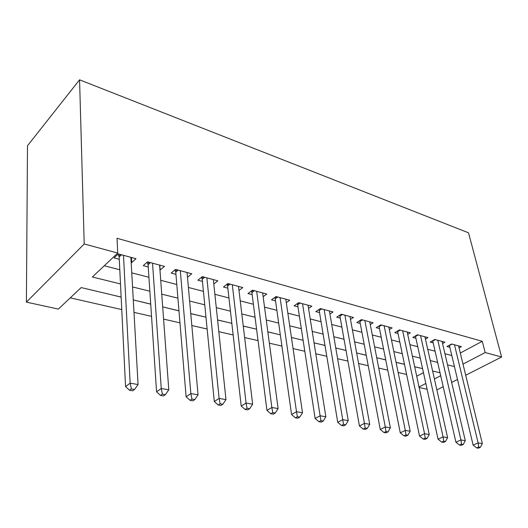 <?xml version="1.0" encoding="UTF-8"?>
<svg xmlns="http://www.w3.org/2000/svg" width="528" height="528" viewBox="0 0 528 528"><rect width="100%" height="100%" fill="white"/><g stroke="black" fill="none" stroke-linecap="round" stroke-linejoin="round"><path stroke-width="0.79" d="M121.136 297.066L81.16 287.575L58.377 309.085L26.4 302.128L27.496 145.741L79.563 79.814L468.521 232.815L501.6 357.001L485.173 352.552L482.275 341.306L117.025 238.273L117.737 253.051L92.367 276.995L120.49 283.952M427.099 389.248L419.146 387.519M70.27 297.851L121.757 309.58M133.987 312.365L151.536 316.358M163.581 319.103L179.969 322.832M191.822 325.532L207.141 329.023M218.816 331.683L233.145 334.943M244.636 337.564L258.04 340.613M269.359 343.193L281.906 346.051M293.06 348.592L304.801 351.265M315.79 353.767L326.786 356.268M337.61 358.736L347.912 361.079M358.578 363.508L368.227 365.706M378.741 368.102L387.776 370.161M398.145 372.524L406.613 374.451M131.168 262.429L131.743 262.581L136 258.707L118.272 253.915L114.068 257.875L119.275 259.261M159.971 270.098L164.492 266.402L147.55 261.829L143.266 265.65L148.243 266.977M187.486 277.273L191.737 273.768L175.534 269.392L171.178 273.082L175.936 274.355M213.794 283.985L217.813 280.817L202.303 276.626L197.888 280.196L202.442 281.411M238.986 290.446L242.794 287.569L227.931 283.549L223.469 287.008L227.832 288.176M263.129 296.67L266.752 294.043L252.496 290.189L247.988 293.542L252.179 294.657M286.295 302.663L289.74 300.254L276.058 296.558L271.517 299.805L275.537 300.874M308.543 308.438L311.824 306.22L298.683 302.669L294.109 305.824L297.97 306.854M329.921 314.008L333.056 311.962L320.417 308.543L315.823 311.606L319.539 312.596M350.48 319.374L353.476 317.48L341.319 314.193L336.706 317.17L340.283 318.12M370.273 324.555L373.138 322.793L361.429 319.631L356.809 322.522L360.248 323.433M389.334 329.551L392.08 327.914L380.8 324.865L376.167 327.677L379.48 328.561M407.708 334.376L410.342 332.845L399.465 329.908L394.825 332.647L398.026 333.498M425.429 339.042L427.964 337.61L417.463 334.772L412.823 337.438L415.906 338.257M442.537 343.543L444.965 342.203L434.834 339.464L430.195 342.065L433.171 342.857M421.12 368.26L414.685 366.795M396.066 362.373L404.501 364.373M377.282 357.859L385.737 359.924M359.33 353.595L366.26 355.304M340.738 349.186L346.031 350.5M321.479 344.612L324.997 345.51M301.508 339.874L303.118 340.322M293.231 337.907L291.43 337.544M272.204 332.917L267.854 331.954M250.371 327.736L243.263 326.119M227.687 322.351L217.589 320.027M204.092 316.754L190.753 313.658M164.393 307.329L178.972 310.86M138.164 301.105L150.724 304.161M110.814 294.611L121.143 297.139M416.717 376.24L423.456 372.649M99.541 291.938L82.256 287.833M104.287 265.749L119.79 269.755M131.756 272.844L148.929 277.279M160.723 280.322L176.781 284.473M188.404 287.476L203.425 291.357M214.876 294.314L228.941 297.944M240.233 300.861L253.4 304.26M264.535 307.138L276.87 310.325M287.839 313.157L299.402 316.14M310.22 318.938L321.057 321.737M331.723 324.489L341.88 327.116M352.4 329.828L361.918 332.29M372.299 334.97L381.223 337.273M391.459 339.92L399.821 342.078M409.926 344.692L417.767 346.711M427.733 349.292L435.079 351.186M444.919 353.727L451.796 355.502M460.297 353.021L482.275 341.306M459.056 347.906L461.393 346.645L451.605 343.999L446.972 346.533L449.843 347.299M117.737 253.051L84.209 243.969L79.563 79.814M84.209 243.969L26.4 302.128M440.015 372.748L432.617 370.993M422.572 368.603L414.671 366.729M404.488 364.313L396.053 362.314M385.724 359.858L376.721 357.727M366.247 355.238L356.644 352.961M346.018 350.434L335.768 348.005M324.991 345.444L314.041 342.85M303.112 340.25L291.423 337.478M280.328 334.844L267.848 331.881M256.588 329.208L243.256 326.047M231.825 323.334L217.582 319.955M205.979 317.196L190.747 313.586M178.966 310.787L162.683 306.92M150.718 304.082L133.287 299.944M419.034 386.998L425.825 383.453M434.412 378.985L440.695 375.712M436.874 389.921L443.21 386.701M451.638 382.411L457.492 379.434M465.703 375.256L501.6 357.001M462.99 364.102L485.173 352.552M132.554 286.935L149.86 291.218M161.74 294.155L177.916 298.162M189.625 301.052L204.752 304.801M216.282 307.652L230.446 311.157M241.804 313.962L255.057 317.242M266.257 320.014L278.672 323.083M289.707 325.816L301.33 328.693M312.213 331.386L323.103 334.079M333.828 336.732L344.032 339.253M354.611 341.873L364.175 344.236M374.603 346.817L383.566 349.034M393.855 351.582L402.25 353.661M412.394 356.169L420.268 358.116M430.28 360.591L437.653 362.419M447.526 364.861L454.43 366.571M159.793 265.135L160.162 270.151M131.452 257.479L131.743 262.581M451.994 344.104L449.42 345.51L473.121 445.104L478.13 442.906L454.483 344.777M478.672 447.038L476.659 447.909L478.342 448.186L480.355 447.322L478.672 447.038L478.13 442.906L482.335 443.626L458.561 345.88M473.121 445.104L476.659 447.909M480.355 447.322L482.335 443.626M435.336 339.603L432.755 341.042L455.915 442.207L460.931 439.956L437.811 340.27M461.498 444.167L459.485 445.058L461.234 445.348L463.247 444.457L461.498 444.167L460.931 439.956L465.293 440.702L442.035 341.411M432.755 341.042L432.656 340.685M455.915 442.207L459.485 445.058M463.247 444.457L465.293 440.702M418.084 334.937L415.503 336.422L438.062 439.197L443.091 436.894L420.552 335.603M443.685 441.184L441.672 442.101L443.48 442.398L445.5 441.487L443.685 441.184L443.091 436.894L447.612 437.666L424.921 336.785M415.503 336.422L415.378 335.973M438.062 439.197L441.672 442.101M445.5 441.487L447.612 437.666M400.211 330.106L397.63 331.63L419.529 436.075L424.558 433.712L402.666 330.772M425.185 438.088L423.172 439.025L425.053 439.342L427.066 438.405L425.185 438.088L424.558 433.712L429.257 434.518L407.194 331.993M397.63 331.63L397.472 331.082M419.529 436.075L423.172 439.025M427.066 438.405L429.257 434.518M381.678 325.103L379.104 326.66L400.277 432.835L405.306 430.406L384.113 325.756M405.966 434.874L403.953 435.838L405.907 436.161L407.92 435.197L405.966 434.874L405.306 430.406L410.19 431.244L388.819 327.03M379.104 326.66L378.906 326.014M400.277 432.835L403.953 435.838M407.92 435.197L410.19 431.244M362.452 319.902L359.885 321.512L380.259 429.462L385.282 426.967L364.874 320.555M385.981 431.528L383.968 432.518L386.001 432.854L388.014 431.871L385.981 431.528L385.282 426.967L390.364 427.838L369.752 321.875M359.885 321.512L359.647 320.74M380.259 429.462L383.968 432.518M388.014 431.871L390.364 427.838M342.494 314.51L339.933 316.16L359.436 425.957L364.445 423.39L344.896 315.157M365.178 428.05L363.172 429.066L365.284 429.416L367.297 428.399L365.178 428.05L364.445 423.39L369.732 424.294L349.958 316.529M339.933 316.16L339.649 315.269M359.436 425.957L363.172 429.066M367.297 428.399L369.732 424.294M321.763 308.906L319.209 310.603L337.742 422.301L342.738 419.661L324.133 309.547M343.517 424.42L341.51 425.469L343.715 425.839L345.721 424.789L343.517 424.42L342.738 419.661L348.249 420.611L329.399 310.972M319.209 310.603L318.872 309.573M337.742 422.301L341.51 425.469M345.721 424.789L348.249 420.611M300.201 303.079L297.66 304.828L315.137 418.499L320.113 415.78L302.544 303.712M320.932 420.644L318.938 421.72L321.235 422.103L323.235 421.027L320.932 420.644L320.113 415.78L325.862 416.764L308.022 305.197M297.66 304.828L297.264 303.646M315.137 418.499L318.938 421.72M323.235 421.027L325.862 416.764M277.774 297.02L275.246 298.822L291.562 414.526L296.505 411.728L280.084 297.647M297.37 416.704L295.39 417.813L297.785 418.209L299.772 417.1L297.37 416.704L296.505 411.728L302.504 412.757L285.787 299.185M275.246 298.822L274.784 297.469M291.562 414.526L295.39 417.813M299.772 417.1L302.504 412.757M254.417 290.71L251.909 292.565L266.944 410.381L271.854 407.497L256.687 291.324M272.771 412.586L270.798 413.728L273.306 414.143L275.279 413.002L272.771 412.586L271.854 407.497L278.117 408.566L262.627 292.928M251.909 292.565L251.381 291.02M266.944 410.381L270.798 413.728M275.279 413.002L278.117 408.566M230.076 284.13L227.594 286.051L241.21 406.045L246.081 403.069L232.307 284.731M247.051 408.283L245.098 409.464L247.718 409.9L249.678 408.718L247.051 408.283L246.081 403.069L252.635 404.197L238.498 286.407M227.594 286.051L226.981 284.288M241.21 406.045L245.098 409.464M249.678 408.718L252.635 404.197M204.686 277.266L202.231 279.246L214.295 401.518L219.113 398.442L206.87 277.86M220.143 403.775L218.209 404.996L220.955 405.451L222.889 404.237L220.143 403.775L219.113 398.442L225.971 399.617L213.332 279.602M202.231 279.246L201.531 277.246M214.295 401.518L218.209 404.996M222.889 404.237L225.971 399.617M178.18 270.105L175.758 272.151L186.113 396.766L190.865 393.591L180.305 270.679M191.954 399.062L190.047 400.323L192.925 400.798L194.832 399.544L191.954 399.062L190.865 393.591L198.053 394.825L187.057 272.501M175.758 272.151L174.959 269.881M186.113 396.766L190.047 400.323M194.832 399.544L198.053 394.825M150.48 262.621L148.091 264.739L156.565 391.789L161.245 388.509L152.539 263.175M162.4 394.119L160.525 395.419L163.541 395.921L165.422 394.621L162.4 394.119L161.245 388.509L168.788 389.803L159.601 265.082M148.091 264.739L147.187 262.152M156.565 391.789L160.525 395.419M165.422 394.621L168.788 389.803M121.506 254.786L119.163 256.984L125.558 386.569L130.145 383.17L123.493 255.328M131.373 388.925L129.532 390.271L132.7 390.799L134.548 389.453L131.373 388.925L130.145 383.17L138.065 384.529L130.878 257.321M119.163 256.984L118.127 254.047M125.558 386.569L129.532 390.271M134.548 389.453L138.065 384.529M320.503 308.57L318.899 309.639M298.954 302.742L297.356 303.844M276.533 296.683L274.949 297.818M253.189 290.374L251.618 291.548M228.862 283.8L227.304 285.008M203.491 276.943L201.947 278.19M176.999 269.788L175.474 271.075M149.318 262.304L147.82 263.637M120.364 254.483L118.892 255.862M121.453 254.773L119.156 256.925"/></g></svg>
